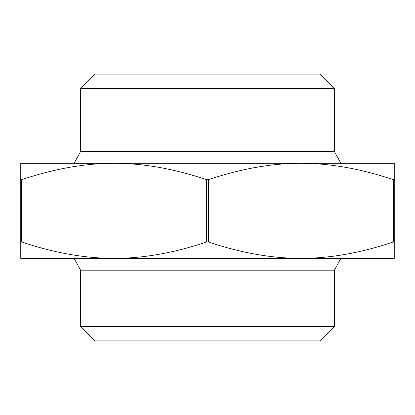 <?xml version="1.0" encoding="UTF-8"?>
<svg xmlns="http://www.w3.org/2000/svg" width="415" height="415" viewBox="0 0 415 415"><rect width="100%" height="100%" fill="white"/><g stroke="black" fill="none" stroke-linecap="round" stroke-linejoin="round"><path stroke-width="0.62" d="M394.25 241.955L394.25 258.358L20.75 258.358L20.75 241.955L21.585 241.955C54.22 252.927 85.07 258.395 114.125 258.358C143.18 258.395 174.03 252.927 206.665 241.955L208.335 241.955C240.97 252.927 271.82 258.395 300.875 258.358C329.93 258.395 360.78 252.927 393.415 241.955L394.25 241.955L394.25 179.716L393.415 179.716C360.78 168.744 329.93 163.277 300.875 163.313C271.82 163.277 240.97 168.744 208.335 179.716L206.665 179.716C174.03 168.744 143.18 163.277 114.125 163.313C85.07 163.277 54.22 168.744 21.585 179.716L20.75 179.716L20.75 241.955M20.75 179.716L20.75 163.313L394.25 163.313L394.25 179.716M334.391 88.447L320.048 74.109L94.952 74.109L80.609 88.447L334.391 88.447L334.391 151.475L80.609 151.475L74.109 163.313M334.391 326.553L80.609 326.553L94.952 340.891L320.048 340.891L334.391 326.553L334.391 270.196L80.609 270.196L80.609 326.553M389.249 163.313L300.875 163.313M114.125 163.313L25.751 163.313M300.875 258.358L384.243 258.358M334.391 151.475L340.891 163.313M334.391 270.196L340.891 258.358M21.585 241.955L21.585 179.716M206.665 179.716L206.665 241.955M208.335 241.955L208.335 179.716M393.415 179.716L393.415 241.955M80.609 88.447L80.609 151.475M80.609 270.196L74.109 258.358"/></g></svg>
